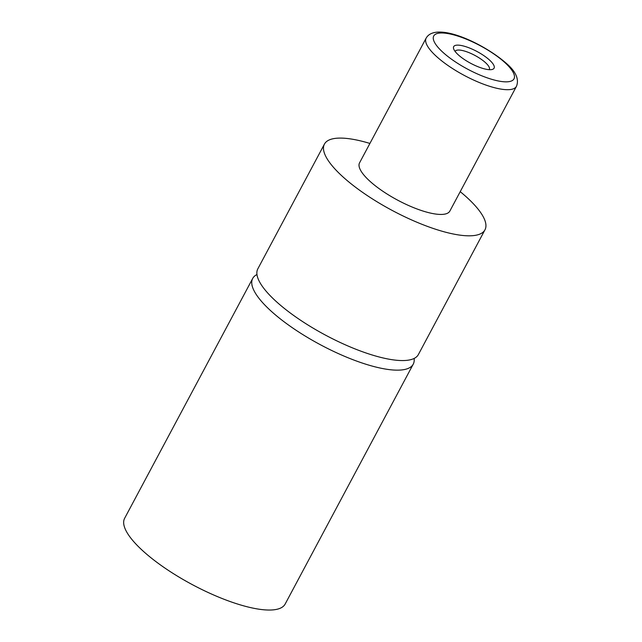 <?xml version="1.0" encoding="UTF-8"?>
<svg xmlns="http://www.w3.org/2000/svg" width="642" height="642" viewBox="0 0 642 642"><rect width="100%" height="100%" fill="white"/><g stroke="black" fill="none" stroke-linecap="round" stroke-linejoin="round"><path stroke-width="0.96" d="M414.114 358.453A90.995 26.603 -151.9 0 1 413.247 364.15A90.995 26.603 -151.9 0 1 353.975 360.09A90.995 26.603 -151.9 0 1 269.688 309.805A90.995 26.603 -151.9 0 1 252.707 278.427A90.995 26.603 -151.9 0 1 256.96 274.535M457.955 54.53A22.895 6.693 28.1 0 0 492.133 69.488A22.895 6.693 28.1 0 0 489.798 60.308A22.895 6.693 28.1 0 0 465.602 46.617A22.895 6.693 28.1 0 0 453.685 48.953A22.895 6.693 28.1 0 0 457.955 54.53M489.236 69.681A19.34 5.65 28.1 0 0 489.332 69.521A19.34 5.65 28.1 0 0 485.721 62.86A19.34 5.65 28.1 0 0 467.809 52.171A19.34 5.65 28.1 0 0 455.218 51.304A19.34 5.65 28.1 0 0 455.138 51.48M516.465 86.325L449.857 211.066A51.183 14.967 -151.9 0 1 416.514 208.778A51.183 14.967 -151.9 0 1 369.102 180.49A51.183 14.967 -151.9 0 1 359.552 162.843L426.16 38.103C435.798 21.082 483.94 43.359 506.835 63.799C516.024 71.856 519.234 79.367 516.465 86.325A51.183 14.967 -151.9 0 1 483.121 84.038A51.183 14.967 -151.9 0 1 435.709 55.75A51.183 14.967 -151.9 0 1 426.16 38.103M460.218 191.661A90.995 26.603 -151.9 0 1 468.002 198.442A90.995 26.603 -151.9 0 1 484.975 229.812A90.995 26.603 -151.9 0 1 425.702 225.751A90.995 26.603 -151.9 0 1 341.416 175.467A90.995 26.603 -151.9 0 1 324.435 144.097A90.995 26.603 -151.9 0 1 369.912 143.439M484.975 229.812L418.375 354.553A90.995 26.603 -151.9 0 1 359.095 350.492A90.995 26.603 -151.9 0 1 274.808 300.207A90.995 26.603 -151.9 0 1 257.827 268.837L324.435 144.097M413.247 364.15L285.16 604.034A90.995 26.603 -151.9 0 1 225.888 599.973A90.995 26.603 -151.9 0 1 141.601 549.688A90.995 26.603 -151.9 0 1 124.62 518.319L252.707 278.427M505.519 63.157A45.502 13.305 28.1 0 0 448.405 33.665A45.502 13.305 28.1 0 0 442.226 51.673A45.502 13.305 28.1 0 0 499.34 81.165A45.502 13.305 28.1 0 0 505.519 63.157"/></g></svg>
